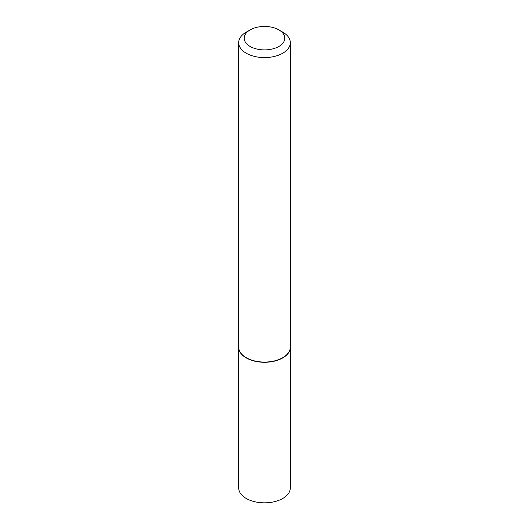 <?xml version="1.0" encoding="UTF-8"?>
<svg xmlns="http://www.w3.org/2000/svg" width="529" height="529" viewBox="0 0 529 529"><rect width="100%" height="100%" fill="white"/><g stroke="black" fill="none" stroke-linecap="round" stroke-linejoin="round"><path stroke-width="0.79" d="M238.678 347.269A25.822 14.905 0 0 0 238.678 347.381L238.678 487.93A25.822 14.905 0 0 0 246.243 498.47A25.822 14.905 0 0 0 274.379 501.704A25.822 14.905 0 0 0 290.322 487.93L290.322 347.381A25.822 14.905 0 0 0 290.322 347.269M238.678 347.381A25.822 14.905 0 0 0 246.243 357.921A25.822 14.905 0 0 0 274.379 361.155A25.822 14.905 0 0 0 290.322 347.381M250.138 29.882A20.314 11.724 0 0 0 250.138 46.466A20.314 11.724 0 0 0 278.862 46.466A20.314 11.724 0 0 0 278.862 29.882A20.314 11.724 0 0 0 250.138 29.882L246.243 32.137A25.822 14.905 0 0 0 238.678 42.677L238.678 347.156A25.822 14.905 0 0 0 246.243 357.697L246.435 357.809A25.544 14.746 0 0 0 282.565 357.809A25.544 14.746 0 0 0 282.658 357.756M246.435 357.809L246.243 357.697A25.822 14.905 0 0 0 282.757 357.697A25.822 14.905 0 0 0 290.322 347.156L290.322 42.677A25.822 14.905 0 0 0 282.757 32.137L278.862 29.882L282.757 32.137M238.678 42.677A25.822 14.905 0 0 0 246.243 53.217A25.822 14.905 0 0 0 274.379 56.444A25.822 14.905 0 0 0 290.322 42.677"/></g></svg>
